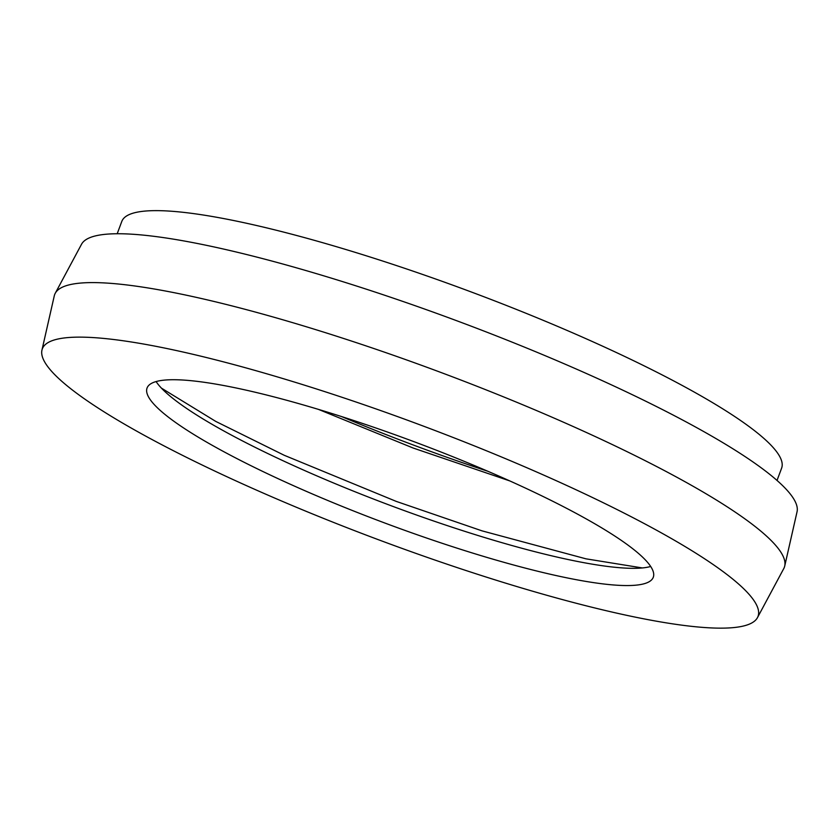 <?xml version="1.0" encoding="UTF-8"?>
<svg xmlns="http://www.w3.org/2000/svg" width="839" height="839" viewBox="0 0 839 839"><rect width="100%" height="100%" fill="white"/><g stroke="black" fill="none" stroke-linecap="round" stroke-linejoin="round"><path stroke-width="1.26" d="M650.697 566.482A270.221 43.209 20.5 0 1 228.512 433.522A270.221 43.209 20.5 0 1 156.085 381.556M222.073 450.753A270.221 43.209 20.5 0 1 147.066 388.006A270.221 43.209 20.5 0 1 309.392 406.695A270.221 43.209 20.5 0 1 578.281 514.527A270.221 43.209 20.5 0 1 653.277 577.274A270.221 43.209 20.5 0 1 490.951 558.585A270.221 43.209 20.5 0 1 222.073 450.753M651.976 527.721A382.039 61.079 20.5 0 1 757.47 617.63A382.039 61.079 20.5 0 1 524.899 588.947A382.039 61.079 20.5 0 1 148.367 437.559A382.039 61.079 20.5 0 1 41.95 350.115A382.039 61.079 20.5 0 1 268.218 374.215A382.039 61.079 20.5 0 1 651.976 527.721M41.95 350.115L54.283 295.831A389.495 62.275 20.5 0 1 55.227 293.314A389.495 62.275 20.5 0 1 292.339 322.564A389.495 62.275 20.5 0 1 676.213 476.898A389.495 62.275 20.5 0 1 784.717 566.052A389.495 62.275 20.5 0 1 783.773 568.569L757.47 617.63M55.227 293.314L81.53 244.254A382.039 61.079 20.5 0 1 314.101 272.948A382.039 61.079 20.5 0 1 690.633 424.335A382.039 61.079 20.5 0 1 797.05 511.78L784.717 566.052M117.198 233.745L121.802 221.433A352.223 56.318 20.5 0 1 333.387 245.796A352.223 56.318 20.5 0 1 683.858 386.349A352.223 56.318 20.5 0 1 781.623 468.141L777.029 480.443M487.847 471.266A326.13 52.144 20.5 0 1 341.473 416.532M318.484 409.401L413.113 448.016L509.871 480.946M642.349 567.94L585.958 558.826L482.026 530.856L396.333 501.428L284.253 455.294L215.791 421.43L161.434 388.132"/></g></svg>
